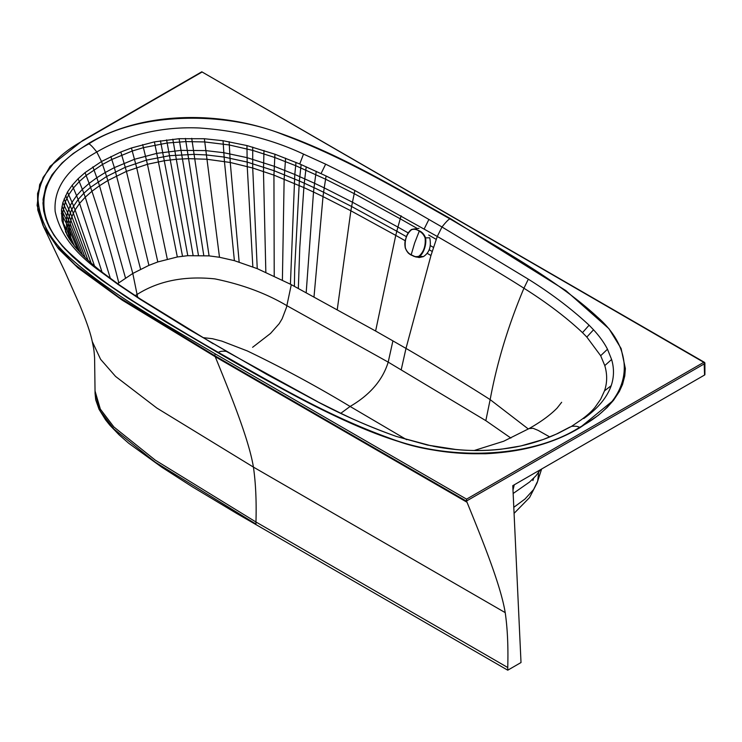 <?xml version="1.0" encoding="UTF-8"?>
<svg xmlns="http://www.w3.org/2000/svg" width="742" height="742" viewBox="0 0 742 742"><rect width="100%" height="100%" fill="white"/><g stroke="black" fill="none" stroke-linecap="round" stroke-linejoin="round"><path stroke-width="1.11" d="M704.807 362.986A1.122 0.649 180 0 1 704.9 363.237L704.9 363.237A1.122 0.649 180 0 1 704.844 363.441A1.122 0.649 180 0 1 704.566 363.701L466.57 500.98A1.122 0.649 -60 0 0 466.625 501.277L214.837 355.752L119.137 297.412L75.165 264.848L56.726 246.251L43.129 225.818L37.768 209.977L37.554 193.551L43.119 177.375L54.472 162.146M704.844 363.441A1.122 1.057 60 0 0 704.696 362.708A1.122 1.057 -120 0 0 704.13 362.217L704.566 375.025L512.787 485.658L521.014 662.541L507.751 670.193L236.67 513.436L192.234 486.743L161.802 467.228L128.746 443.289L119.045 434.784L109.844 425.203L105.605 419.916L99.038 409.278L95.727 399.873L95.069 393.408M375.61 331.025L392.908 340.884L388.205 362.124L286.931 305.704C266.387 293.461 242.374 284.52 214.911 278.89C184.378 275.727 158.436 280.921 137.085 294.463L132.79 273.455L148.919 265.367L157.814 261.945L177.329 256.973L187.782 255.684L209.086 255.879L219.493 257.27L234.398 260.655L257.242 268.641L290.419 284.205A735.341 423.932 -179.9 0 1 291.291 284.659L375.61 331.025L395.755 235.39L405.327 240.807M528.332 428.997L490.156 399.623C468.369 385.59 429.062 361.744 405.995 348.406L392.908 340.884M203.262 337.656L212.444 338.704L221.886 341.135L247.299 350.929C282.544 367.865 316.815 386.378 350.113 406.458L350.243 406.366C370.017 394.827 382.677 380.08 388.205 362.124L485.824 420.649L490.156 399.623C496.954 362.727 508.214 325.599 523.935 288.23L528.332 279.196L441.982 226.987L437.27 236.457C462.247 250.907 500.145 272.908 523.935 288.23C546.965 302.764 566.48 317.567 582.498 332.639L586.829 337.063L600.668 355.715L604.786 365.593C607.373 374.395 607.271 382.816 604.498 390.858L600.63 399.307L595.01 407.339C591.81 411.281 587.163 415.474 581.069 419.907L571.516 426.372C575.43 425.964 578.074 426.307 579.446 427.42C632.945 399.252 638.083 352.626 597.403 317.038C558.364 281.051 503.206 250.397 449.921 218.871C448.548 219.354 445.896 222.053 441.982 226.987M441.982 226.978L428.895 219.456C395.616 200.043 361.206 181.614 325.655 164.167L303.515 154.104C271.841 139.218 237.125 130.518 199.394 127.995C160.782 126.214 124.489 135.758 96.794 151.989L101.524 161.487L120.825 151.989L131.436 147.983L154.41 141.87L179.091 138.708L204.365 138.735L223.036 140.72L246.956 145.562L274.93 154.215L299.731 163.982A490.063 282.98 180 0 1 301.131 164.585L326.09 175.975L354.862 190.481L437.27 236.457L430.954 255.508L427.216 253.356M513.149 493.495L529.575 482.031L536.012 475.705L540.436 469.705M340.847 413.257L350.113 406.458L406.662 439.709M538.636 472.413L537.7 481.066L533.619 489.516L525.03 498.995L513.798 507.324M485.824 420.649L510.904 438.068M125.481 277.953L99.511 185.732L107.84 180.547L132.79 273.455L117.607 283.676M135.146 295.604L137.085 294.472L137.743 297.394M252.614 347.302L270.533 333.436L279.159 323.707L282.108 318.847L286.495 307.364L291.291 284.659M396.274 436.417L396.562 436.5C375.99 429.275 356.522 421.104 338.176 411.958L316.667 401.292C341.617 414.62 368.153 426.335 396.274 436.417L427.42 445.052L455.634 449.448C471.068 450.969 486.186 450.904 500.998 449.244L520.875 445.951L543.125 439.533L557.826 433.486L571.516 426.372L581.069 419.907M316.667 401.292L266.489 374.237L188.301 329.077L140.461 299.48L117.653 284.149L100.244 271.359C74.821 253.347 59.796 233.378 55.158 211.442C53.415 188.347 67.299 168.527 96.794 151.989C92.88 147.064 90.236 144.356 88.864 143.883C35.922 172.459 30.014 216.478 69.655 253.041C89.17 271.108 112.413 288.425 139.413 304.971C165.429 321.342 191.751 337.165 218.389 352.431C219.762 351.318 222.405 350.966 226.329 351.383L317.446 401.589M579.919 427.67L613.634 400.133L622.427 384.718L625.358 368.607L621.11 348.517L608.932 328.678L565.803 290.549L450.394 218.584C392.731 186.047 334.308 150.904 270.515 130.026C208.261 109.64 136.732 114.185 88.391 143.586L73.106 153.566L61.901 163.082L52.005 174.797L45.883 186.539L43.064 199.329L43.667 210.83L47.34 223.064L54.185 235.585L62.374 246.131L72.456 256.472L86.109 268.27L101.172 279.753L146.656 310.1L217.916 352.682C275.746 385.293 334.781 420.853 398.946 441.592C461.097 461.607 531.773 456.887 579.919 427.67A9.349 5.389 -120 0 0 579.446 427.42C531.142 458.398 448.604 460.967 388.613 437.808C325.849 415.084 272.694 383.095 218.389 352.431A9.349 5.398 -60 0 0 217.916 352.682C249.507 371.167 281.774 388.91 314.738 405.939C346.607 422.244 374.673 434.135 398.946 441.611C421.92 449.68 450.802 453.724 485.593 453.742C522.331 451.934 553.782 443.252 579.919 427.689L598.219 415.399L607.03 407.59L613.578 400.226L619.366 391.451L622.547 384.412L624.773 375.916L625.358 368.607M69.247 238.803L66.882 234.157L63.404 223.444L62.81 212.564L65.315 201.778L68.709 194.784L73.393 188.041L79.246 181.595L86.146 175.502L102.526 164.436L101.524 161.487L85.052 172.617L78.114 178.739L72.215 185.222L67.494 192.002L62.857 202.622L61.493 209.884L62.022 220.838L67.16 235.149L74.386 245.973C82.037 255.127 91.581 264.087 103.017 272.843L119.601 285.086L139.793 298.646L213.297 343.815M217.916 352.682L166.023 322.056L127.234 297.681L101.172 279.771L79.663 262.937L64.702 248.728L54.185 235.604L49.12 226.959L45.819 219.14L43.667 210.858L42.943 202.659M704.566 375.025A1.122 0.649 -0 0 0 704.9 374.571L704.9 363.237A1.122 1.122 0 0 0 704.334 362.263L201.787 71.807L703.778 362.319L466.57 499.143L466.57 500.98M466.57 499.143L215.579 354.082C164.937 324.041 112.895 295.39 71.807 259.459C50.91 241.502 39.641 221.422 38 199.236C39.317 176.012 54.379 156.469 83.187 140.6L201.787 72.187M507.751 670.193L507.751 667.522C508.335 646.532 507.491 628.242 505.209 612.623C500.729 585.234 482.717 540.779 467.024 502.251L466.625 501.277M425.101 237.997C423.83 234.741 421.836 232.45 419.128 231.133C416.642 229.297 414.101 228.833 411.495 229.732C406.495 234.064 404.455 240.13 405.382 247.93C406.588 251.186 408.517 253.476 411.179 254.803C413.721 256.63 416.327 257.094 418.989 256.194C423.793 251.863 425.834 245.797 425.101 237.997L425.574 237.876C424.276 234.491 422.217 232.144 419.397 230.836L414.592 228.851L411.652 229.426C406.913 232.311 403.898 241.632 405.392 248.051C406.579 251.436 408.527 253.783 411.253 255.09L416.253 257.066L419.323 256.5C423.701 253.616 426.733 244.294 425.574 237.876L429.729 237.792C431.473 246.418 429.368 252.688 423.404 256.621L419.202 257.548L413.906 256.389M419.397 230.836L414.657 242.968L411.179 254.803L415.919 257.01M429.21 249.739L432.215 251.473M430.267 245.565L433.532 247.448M428.681 235.029L436.277 239.406M401.088 215.755L400.244 218.807L417.254 228.471M354.862 190.481L354.222 193.662L400.244 218.807L397.916 227.089L408.23 232.932M326.09 175.975L325.59 179.202L354.222 193.662L352.459 202.214L397.916 227.089L396.812 231.235L406.495 236.717M296.002 162.415L295.678 165.67L325.59 179.202L324.226 187.893L352.459 202.214L351.634 206.499L396.812 231.235L395.755 235.39L350.864 210.784L337.267 309.516M401.227 369.692L405.995 348.406L430.954 255.508M316.231 171.328L314.571 183.293L324.226 187.893L323.595 192.243L351.634 206.499L350.864 210.784L323.02 196.602L314.014 296.754M514.289 484.786L512.991 490.063M549.739 436.945L538.089 430.36L533.071 428.282L529.055 428.579C540.881 421.91 550.23 415.075 557.103 408.091L561.657 402.294M424.201 228.916L428.895 219.456M325.655 164.167L321.054 173.582M118.766 282.758C111.124 252.336 102.173 221.839 91.934 191.269L99.511 185.732L96.812 177.746L105.262 172.487L102.526 164.436L111.792 159.493L132.261 151.016L143.41 147.649L167.2 143.011L185.871 141.583L204.709 141.945L229.297 144.968L252.697 150.376L274.753 157.49L295.678 165.67L294.797 174.463L314.571 183.293L314.014 187.661A663.014 386.016 179.6 0 1 316.036 188.616L323.595 192.243L323.02 196.602L314.803 192.642A671.464 391.359 179.5 0 0 313.514 192.039L306.196 292.543M110.373 278.435L85.247 197.168L91.934 191.269L90.561 187.318L106.579 176.513L107.84 180.547L126.428 171.374L147.435 164.27L164.538 160.689L176.41 159.27L188.477 158.658L206.619 159.224L230.252 162.479L252.716 168.007L273.937 175.131L303.868 187.578L299.787 247.42L298.34 288.35M110.846 156.506L114.379 167.609L105.271 172.478L106.579 176.513L125.305 167.275L146.462 160.114L169.649 155.672L193.931 154.373L206.118 154.911L224.103 157.063L247.105 162.044L274.076 170.716L299.36 181.002L294.685 268.864L294.388 286.273M528.332 279.196C551.148 293.424 571.396 308.755 589.102 325.191L582.498 332.639M589.102 325.191L593.535 329.791C599.555 336.321 604.201 342.795 607.485 349.222L611.603 359.48C614.218 368.301 614.088 377.029 611.213 385.673C606.937 397.656 597.783 408.61 583.741 418.553M611.213 385.673L604.498 390.858M611.603 359.48L604.786 365.593M607.485 349.222L600.668 355.715M593.535 329.791L586.829 337.063M450.394 218.584A9.349 5.398 120 0 0 449.921 218.871C397.907 189.46 344.761 157.684 284.112 135.044C226.57 111.105 137.919 111.532 88.864 143.883A9.349 5.389 60 0 0 88.391 143.586M299.731 163.982L303.515 154.104M140.59 269.235L114.379 167.609L134.506 159.27L156.942 153.334L181.02 150.376L205.636 150.598L223.796 152.704L247.04 157.647L274.271 166.31L294.797 174.463L290.419 284.205M285.596 158.204L284.14 179.1L282.396 280.133M274.93 154.215L273.937 175.131L274.215 276.154M263.976 150.487L263.466 171.411L265.84 272.314M252.716 147.101L252.716 168.007L257.242 268.641M246.956 145.562L247.225 166.44L252.846 266.888M229.139 141.713L230.252 162.479L239.156 262.074M223.036 140.72L224.436 161.422L234.398 260.655M204.365 138.735L219.493 257.27M191.724 138.327L209.086 255.879M185.398 138.42L203.781 255.489M179.091 138.708L198.439 255.322M172.812 139.199L193.096 255.387M166.598 139.895L187.782 255.684M160.458 140.785L182.513 256.222M154.41 141.87L177.329 256.973M142.659 144.588L147.435 164.27L167.302 259.097M131.436 147.983L136.639 167.525L157.814 261.945M120.825 151.989L126.428 171.374L148.919 265.367M303.868 187.578L313.514 192.039L314.014 187.661L304.285 183.191L303.868 187.578M432.688 446.118C460.522 451.655 488.227 451.952 515.792 446.999C531.077 443.957 544.804 439.542 556.992 433.773L557.965 433.411M301.131 164.585L299.36 181.002L304.285 183.191L306.205 166.792M102.025 272.064L79.579 203.41L85.247 197.168L83.827 193.254L90.561 187.318L89.133 183.376L96.812 177.746L92.898 166.857M94.494 265.924L75.1 209.94L79.579 203.41L78.123 199.542L83.827 193.254L82.343 189.368L89.133 183.376L85.052 172.617M91.108 263.002L73.347 213.297L75.1 209.94L73.597 206.118L78.123 199.542L76.593 195.693L82.343 189.368L78.114 178.739M87.992 260.21L71.918 216.71L73.347 213.297L71.816 209.504L73.597 206.118L72.011 202.325L76.593 195.693L72.215 185.222M85.117 257.511L70.852 220.161L71.918 216.71L70.369 212.935L71.816 209.504L70.202 205.738L72.011 202.325L67.494 192.002M82.473 254.914L70.128 223.639L70.852 220.161L69.266 216.414L70.369 212.935L68.737 209.198L70.202 205.738L65.611 195.489M80.034 252.41L69.757 227.135L70.128 223.639L68.514 219.92L69.266 216.414L67.605 212.704L68.737 209.198L64.062 199.032M77.864 250.054L69.739 230.641L69.757 227.135L68.116 223.444L68.514 219.92L66.826 216.237L67.605 212.704L62.857 202.622M74.497 246.121L70.703 237.625L69.739 230.641L68.069 226.978L68.116 223.444L66.4 219.799L66.826 216.237L61.994 206.248M72.586 243.664L68.978 234.027L68.069 226.978L66.316 223.361L66.4 219.799L61.493 209.884M117.653 284.149L119.601 285.086M100.244 271.359L103.017 272.843M71.872 242.708L67.17 230.474L66.316 223.361L61.326 213.538M69.869 239.787L67.16 235.149M71.362 241.985L65.444 231.625M71.121 241.651L67.17 230.474L62.022 220.838M467.024 502.251L215.236 356.726L214.837 355.752A1.122 0.649 -60 0 1 215.579 354.082M505.209 612.623L253.421 467.098C248.941 439.709 230.929 395.254 215.236 356.726L122.245 300.176L78.068 267.973L58.488 248.793L43.657 226.913L64.786 271.247L79.904 305.435C88.697 326.554 91.257 336.664 92.249 341.515L100.597 359.313L115.576 376.444L156.859 408.063L253.421 467.098C255.702 482.717 256.556 501.017 255.962 521.997L255.962 524.056L155.245 462.192L113.841 428.997L100.309 411.124L95.069 393.102L94.596 357.765C93.909 349.139 93.965 349.936 92.249 341.515M507.751 667.522L255.962 521.997L155.273 460.151L113.869 426.965L100.328 409.102L95.069 391.08M255.962 524.668L255.962 524.056M423.404 256.621L418.989 256.194M405.382 247.93L405.299 248.013C409.037 255.712 409.194 252.79 411.244 255.081L411.253 255.09M418.989 228.332L411.587 229.445C408.647 231.625 406.746 234.657 405.893 238.553C404.789 241.104 404.594 244.257 405.299 248.013L405.392 248.051M514.076 513.362L529.547 497.576L537.106 482.857M537.097 482.894L541.632 469.009M533.739 478.145L532.867 480.584M474.212 450.505L503.67 441.249L529.055 428.579M396.562 436.5L431.39 445.868M556.992 433.773L569.902 427.058M214.874 344.483L227.896 352.042M43.667 226.931L37.1 205.432L39.66 184.582L50.141 166.264L82.631 140.544L201.787 71.807M95.069 393.714L95.069 393.102"/></g></svg>
